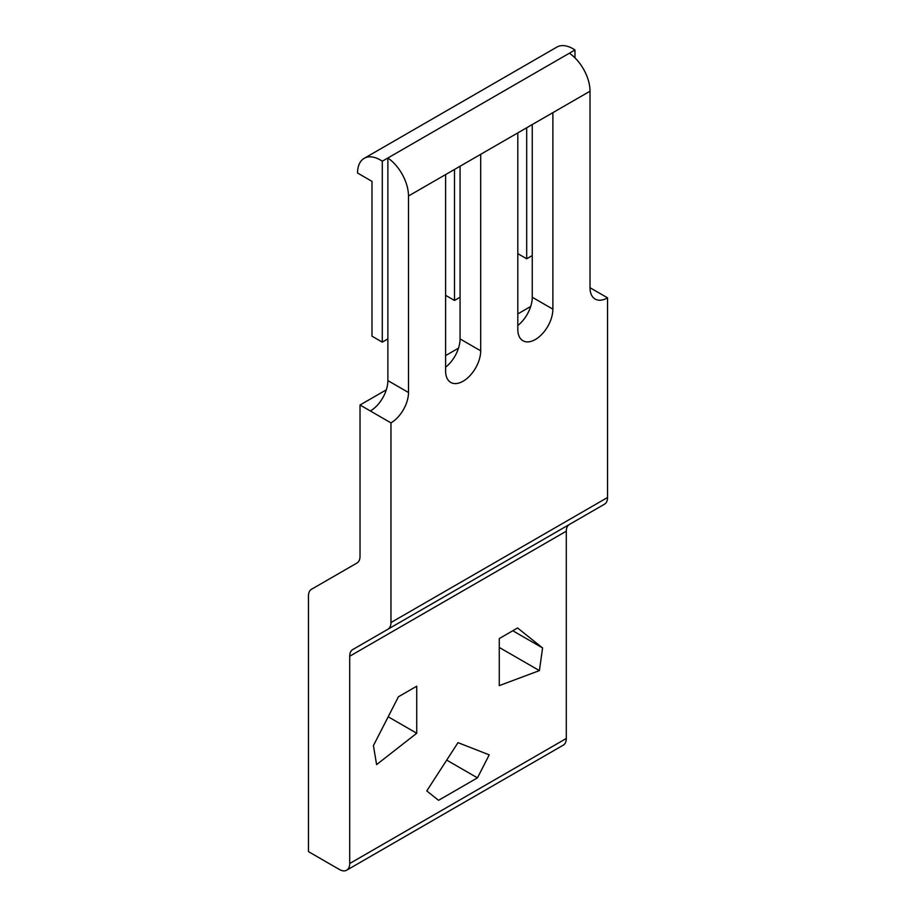 <?xml version="1.0" encoding="UTF-8"?>
<svg xmlns="http://www.w3.org/2000/svg" width="916" height="916" viewBox="0 0 916 916"><rect width="100%" height="100%" fill="white"/><g stroke="black" fill="none" stroke-linecap="round" stroke-linejoin="round"><path stroke-width="1.37" d="M569.317 524.513L387.937 629.223A14.587 8.416 -120 0 0 390.96 622.548L390.96 422.883L360.022 405.009L360.022 556.333A14.587 8.416 -120 0 1 357 563.008L311.474 589.297A14.587 8.416 -120 0 0 308.452 595.972L308.452 851.617L339.389 869.479A14.587 8.416 -120 0 0 346.683 870.2A14.587 8.416 -120 0 0 349.706 863.525L349.706 656.234A14.587 8.416 -120 0 1 352.729 649.558L569.317 524.513A14.587 8.416 -120 0 0 566.294 531.188L349.706 656.234M604.526 504.178L387.937 629.223L604.526 504.178A14.587 8.416 -120 0 0 607.548 497.502L607.548 297.837L590.018 287.716M346.683 870.2L563.271 745.155A14.587 8.416 -120 0 0 566.294 738.479L566.294 531.188M360.022 405.009L386.312 389.838M445.623 355.591L458.504 348.149M517.815 313.913L530.707 306.471M408.49 196.001L408.49 392.506L387.869 380.598L387.869 158.01A32.094 18.526 60 0 1 408.49 196.001L480.694 154.323L480.694 350.828A24.801 14.312 120 0 1 463.153 381.193A24.801 14.312 120 0 1 450.764 382.43A24.801 14.312 120 0 1 445.623 371.072L445.623 174.567M517.815 132.889L552.886 112.645L552.886 309.15A24.801 14.312 120 0 1 535.356 339.515A24.801 14.312 120 0 1 522.956 340.741A24.801 14.312 120 0 1 517.815 329.394L517.815 132.889L480.694 154.323M387.869 338.92L382.293 342.137L371.988 336.183L371.988 181.357L357.549 173.021A32.106 18.538 60 0 1 364.19 158.342A32.106 18.538 60 0 1 382.293 161.216L569.386 53.208A32.094 18.526 60 0 1 590.018 91.211L590.018 287.704A24.801 14.312 -60 0 0 595.148 299.063A24.801 14.312 -60 0 0 607.548 297.837M408.49 392.506A24.801 14.312 -60 0 1 390.96 422.883M387.869 380.598A24.801 14.312 -60 0 1 370.339 410.975M460.061 166.231L460.061 338.92A24.801 14.312 -60 0 1 445.623 367.179M532.253 124.553L532.253 297.242A24.801 14.312 -60 0 1 517.815 325.501M539.398 670.615L499.266 685.615L499.266 638.555L517.574 627.975L542.581 647.956L539.398 670.615L499.266 647.44M376.602 764.608L373.419 745.613L398.426 696.767L416.734 686.198L416.734 733.258L376.602 764.608M458 742.647L489.224 754.864L477.454 777.856L438.546 800.321L426.776 790.92L458 742.647M446.699 760.108L477.454 777.856M388.189 716.781L416.734 733.258M512.777 630.746L542.581 647.956M569.386 53.208L574.962 49.991A32.106 18.538 60 0 0 556.848 47.105L364.19 158.342M574.962 57.834L574.962 49.991M382.293 342.137L382.293 161.216M532.253 255.553L526.689 258.77L517.815 253.652M460.061 297.242L454.496 300.448L445.623 295.33M526.689 258.77L526.689 127.771M454.496 300.448L454.496 169.449M607.548 497.502L390.96 622.548M566.294 738.479L349.706 863.525M552.886 112.645L590.018 91.211M532.253 297.242L552.886 309.15M460.061 338.92L480.694 350.828"/></g></svg>
